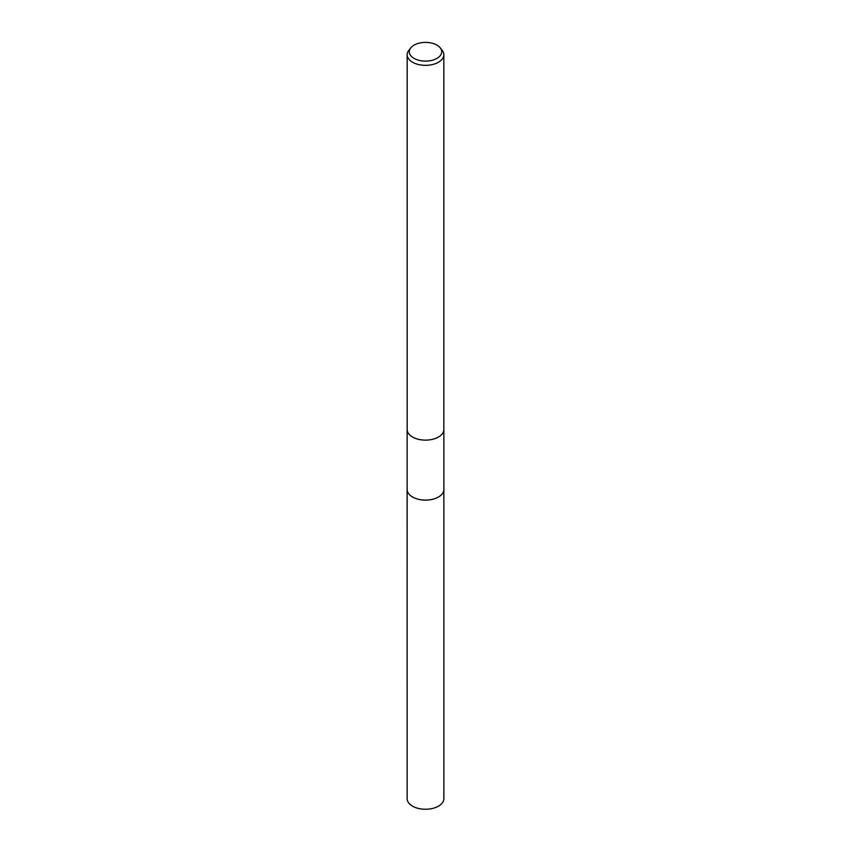 <?xml version="1.0" encoding="UTF-8"?>
<svg xmlns="http://www.w3.org/2000/svg" width="851" height="851" viewBox="0 0 851 851"><rect width="100%" height="100%" fill="white"/><g stroke="black" fill="none" stroke-linecap="round" stroke-linejoin="round"><path stroke-width="1.28" d="M443.86 489.176A18.371 10.606 180 0 1 443.871 489.506A18.36 10.606 180 0 1 438.488 496.995A18.36 10.606 180 0 1 418.469 499.292A18.36 10.606 180 0 1 407.14 489.506A18.371 10.606 180 0 1 407.14 489.176M443.86 489.272A18.371 10.606 180 0 1 438.488 497.005A18.371 10.606 180 0 1 418.277 499.26A18.371 10.606 180 0 1 407.14 489.272M443.828 428.904A18.36 10.606 180 0 1 443.86 429.532A18.328 10.584 180 0 1 438.467 437.02A18.36 10.606 180 0 1 418.469 439.329A18.36 10.606 180 0 1 407.14 429.532A18.36 10.606 180 0 1 407.172 428.904M440.297 47.933L442.233 50.432A18.328 10.584 180 0 1 443.828 54.751A18.328 10.584 180 0 1 438.467 62.24A18.328 10.584 180 0 1 418.49 64.527A18.328 10.584 180 0 1 407.172 54.751A18.328 10.584 180 0 1 408.767 50.432L410.703 47.933A16.212 9.361 180 0 1 414.033 45.135A16.212 9.361 180 0 1 440.297 47.933A16.212 9.361 180 0 1 436.967 58.368A16.212 9.361 180 0 1 416.309 59.464A16.212 9.361 180 0 1 410.703 47.933M443.871 489.506A18.371 10.606 180 0 1 432.531 499.314A18.371 10.606 180 0 1 412.512 497.005A18.371 10.606 180 0 1 407.129 489.506L407.14 798.653A18.36 10.606 180 0 0 412.512 806.152A18.36 10.606 180 0 0 432.531 808.45A18.36 10.606 180 0 0 443.86 798.653L443.86 429.532A18.36 10.606 180 0 1 438.488 437.031A18.328 10.584 180 0 1 418.49 439.307A18.328 10.584 180 0 1 407.172 429.532L407.172 54.751M407.14 489.506L407.14 429.532M443.828 429.532L443.828 54.751"/></g></svg>
